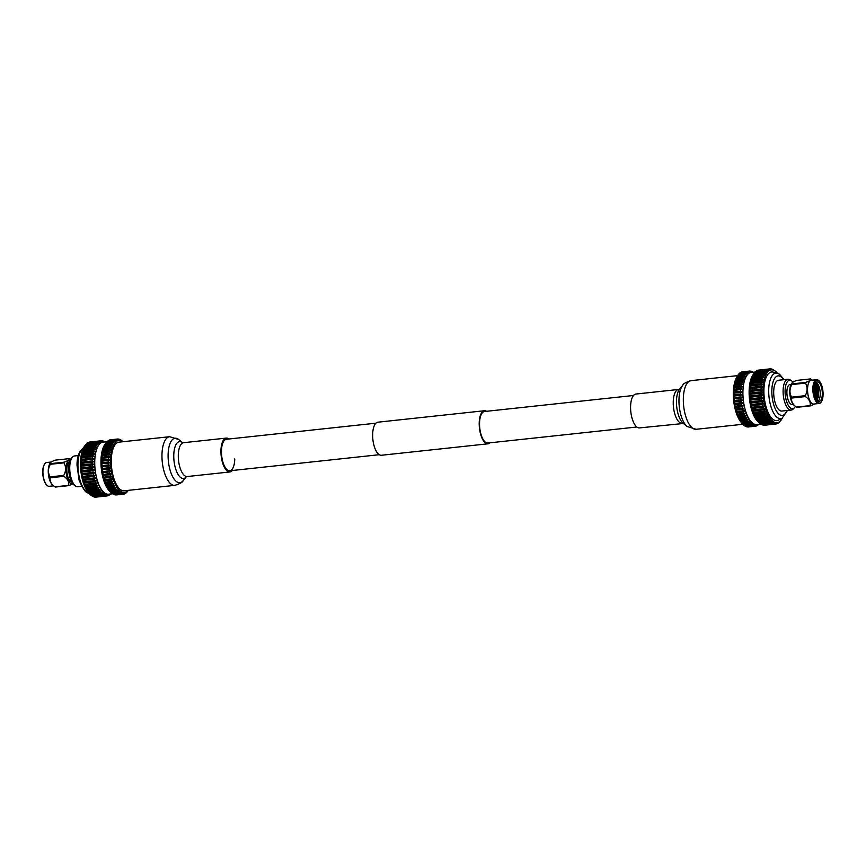 <?xml version="1.0" encoding="UTF-8"?>
<svg xmlns="http://www.w3.org/2000/svg" width="866" height="866" viewBox="0 0 866 866"><rect width="100%" height="100%" fill="white"/><g stroke="black" fill="none" stroke-linecap="round" stroke-linejoin="round"><path stroke-width="1.3" d="M486.54 411.296A16.638 6.787 83.9 0 0 484.419 410.733A16.638 6.787 83.9 0 0 479.212 423.182A16.638 6.787 83.9 0 0 487.969 443.803A16.638 6.787 83.9 0 0 489.94 442.807M484.419 410.733L377.847 422.197A16.638 6.787 83.9 0 0 372.651 434.635A16.638 6.787 83.9 0 0 381.408 455.267L487.969 443.803M633.511 395.491L484.495 411.512A15.848 6.473 83.9 0 0 479.537 423.377A15.848 6.473 83.9 0 0 487.883 443.035L636.9 427.003M758.746 424.286L758.54 424.535A27.734 11.323 -96.1 0 1 757.956 425.054L757.479 425.401A27.734 11.323 -96.1 0 1 756.862 425.747L757.62 424.621L756.354 425.975A27.734 11.323 -96.1 0 1 755.726 426.159L756.516 424.946L755.195 426.234A27.734 11.323 -96.1 0 1 754.546 426.256L755.368 424.979L754.005 426.202A27.734 11.323 -96.1 0 1 753.333 426.061L754.21 424.719L752.792 425.866A27.734 11.323 -96.1 0 1 752.121 425.563L753.041 424.178L751.569 425.238A27.734 11.323 -96.1 0 1 750.898 424.762L751.883 423.355L750.357 424.318A27.734 11.323 -96.1 0 1 749.696 423.68L750.735 422.262L742.433 423.831A27.734 11.323 -96.1 0 1 742.303 423.69L741.253 422.446A26.164 10.684 -96.1 0 1 733.307 393.077A26.164 10.684 -96.1 0 1 736.446 377.76L736.977 376.786L745.42 376.504L744.089 375.335L737.356 376.06A27.734 11.323 -96.1 0 1 737.843 375.249L744.587 374.523L746.275 375.097L744.998 373.928L738.265 374.642A27.734 11.323 -96.1 0 1 738.806 373.982L745.539 373.257L747.217 373.939L745.994 372.781L739.261 373.506A27.734 11.323 -96.1 0 1 739.835 372.997L746.568 372.272L748.213 373.051L747.055 371.915L740.322 372.64A27.734 11.323 -96.1 0 1 740.928 372.293L747.661 371.568L749.274 372.445L748.17 371.352L741.437 372.077A27.734 11.323 -96.1 0 1 742.065 371.882L748.809 371.168L750.378 372.12L749.328 371.081L742.573 371.839M755.726 426.159L748.462 426.96A27.734 11.323 -96.1 0 1 747.802 426.981L754.546 426.256M754.005 426.202L747.271 426.927A27.734 11.323 -96.1 0 1 746.6 426.786L753.333 426.061M752.792 425.866L746.048 426.592A27.734 11.323 -96.1 0 1 745.377 426.278L752.121 425.563M751.569 425.238L744.836 425.964A27.734 11.323 -96.1 0 1 744.165 425.487L750.898 424.762M743.06 424.308L744.165 425.487M750.357 424.318L743.623 425.033A27.734 11.323 -96.1 0 1 742.963 424.405L749.696 423.68M741.913 423.203L742.963 424.405M742.303 423.69A27.734 11.323 -96.1 0 1 741.794 423.052L748.527 422.327L749.62 420.908L748.008 421.634A27.734 11.323 -96.1 0 1 747.39 420.714L748.538 419.306L746.903 419.913A27.734 11.323 -96.1 0 1 746.319 418.863L747.52 417.477L745.853 417.953A27.734 11.323 -96.1 0 1 745.301 416.784L746.568 415.442L744.868 415.777A27.734 11.323 -96.1 0 1 744.37 414.511L745.68 413.212L743.97 413.428A27.734 11.323 -96.1 0 1 743.515 412.054L744.89 410.83L743.158 410.906A27.734 11.323 -96.1 0 1 742.757 409.466L744.186 408.319L742.454 408.254A27.734 11.323 -96.1 0 1 742.108 406.749L743.58 405.689L741.848 405.494A27.734 11.323 -96.1 0 1 741.567 403.946L743.093 402.993L741.361 402.668A27.734 11.323 -96.1 0 1 741.144 401.088L742.714 400.233L740.993 399.789A27.734 11.323 -96.1 0 1 740.841 398.198L742.454 397.462L740.755 396.899A27.734 11.323 -96.1 0 1 740.668 395.318L742.303 394.712L740.636 394.03A27.734 11.323 -96.1 0 1 740.625 392.471L742.292 391.995L740.636 391.205L733.903 391.93A27.734 11.323 -96.1 0 1 733.967 390.414L742.389 389.343L740.776 388.477L734.043 389.202A27.734 11.323 -96.1 0 1 734.173 387.741L742.617 386.799L741.036 385.846L734.303 386.572A27.734 11.323 -96.1 0 1 734.498 385.186L742.963 384.385L741.426 383.357L734.693 384.082A27.734 11.323 -96.1 0 1 734.953 382.783L743.418 382.123L741.924 381.04L735.191 381.765A27.734 11.323 -96.1 0 1 735.515 380.575L743.981 380.044L742.541 378.918L735.808 379.644A27.734 11.323 -96.1 0 1 736.197 378.561L744.652 378.161L743.266 377.013L736.533 377.738A27.734 11.323 -96.1 0 1 736.977 376.786M748.008 421.634L740.798 421.85L741.794 423.052M741.274 422.359A27.734 11.323 -96.1 0 1 740.657 421.439L747.39 420.714M746.903 419.913L739.716 420.248L740.657 421.439M740.17 420.638A27.734 11.323 -96.1 0 1 739.586 419.588L746.319 418.863M745.853 417.953L738.698 418.419L739.586 419.588M739.12 418.679A27.734 11.323 -96.1 0 1 738.568 417.509L745.301 416.784M744.868 415.777L737.745 416.384L738.568 417.509M738.135 416.503A27.734 11.323 -96.1 0 1 737.626 415.236L744.37 414.511M743.97 413.428L736.858 414.165L737.626 415.236M737.237 414.154A27.734 11.323 -96.1 0 1 736.782 412.779L743.515 412.054M743.158 410.906L736.425 411.631L736.782 412.779M736.425 411.631A27.734 11.323 -96.1 0 1 736.024 410.192L742.757 409.466M742.454 408.254L735.721 408.979L736.024 410.192M735.721 408.979A27.734 11.323 -96.1 0 1 735.375 407.475L742.108 406.749M741.848 405.494L735.115 406.219L735.375 407.475M735.115 406.219A27.734 11.323 -96.1 0 1 734.833 404.671L741.567 403.946M741.361 402.668L734.628 403.394L734.833 404.671M734.628 403.394A27.734 11.323 -96.1 0 1 734.411 401.813L741.144 401.088M740.993 399.789L734.26 400.514L734.411 401.813M734.26 400.514A27.734 11.323 -96.1 0 1 734.108 398.923L740.841 398.198M740.755 396.899L734.011 397.624L734.108 398.923M734.011 397.624A27.734 11.323 -96.1 0 1 733.935 396.043L740.668 395.318M740.636 394.03L733.892 394.755L733.935 396.043M733.892 394.755A27.734 11.323 -96.1 0 1 733.881 393.196L740.625 392.471M733.903 391.93L733.881 393.196M760.835 424.059L756.689 424.502A26.164 10.684 -96.1 0 1 742.909 392.049A26.164 10.684 -96.1 0 1 751.093 372.467L755.282 372.012M749.166 423.106A27.734 11.323 -96.1 0 1 748.527 422.327M782.344 418.051A26.597 10.857 -96.1 0 1 782.204 418.321A26.597 10.857 -96.1 0 1 781.348 419.739A26.597 10.857 -96.1 0 1 780.493 420.8A26.597 10.857 -96.1 0 1 780.407 420.898A26.597 10.857 -96.1 0 1 779.411 421.785A26.597 10.857 -96.1 0 1 778.35 422.392A26.597 10.857 -96.1 0 1 777.246 422.716A26.597 10.857 -96.1 0 1 776.098 422.749A26.597 10.857 -96.1 0 1 774.94 422.489A26.597 10.857 -96.1 0 1 773.771 421.948L772.115 423.03A27.734 11.323 -96.1 0 1 771.444 422.554L772.613 421.125L770.902 422.099L759.861 423.29L758.616 422.283A26.164 10.684 -96.1 0 1 749.122 391.378A26.164 10.684 -96.1 0 1 753.452 374.22L754.708 372.629A27.734 11.323 -96.1 0 1 755.044 372.239L766.085 371.049L767.947 371.709L766.54 370.572A27.734 11.323 -96.1 0 1 767.114 370.063L768.943 370.821L767.601 369.706A27.734 11.323 -96.1 0 1 768.207 369.36L770.004 370.215L768.716 369.143A27.734 11.323 -96.1 0 1 769.344 368.959L771.108 369.89L769.874 368.873A27.734 11.323 -96.1 0 1 770.534 368.851L772.255 369.858L771.065 368.905A27.734 11.323 -96.1 0 1 771.736 369.046L772.277 369.241A27.734 11.323 -96.1 0 1 772.948 369.555L773.5 369.869A27.734 11.323 -96.1 0 1 773.814 370.085L775.146 371.016A26.597 10.857 -96.1 0 1 775.741 371.482A26.597 10.857 -96.1 0 1 776.889 372.575A26.597 10.857 -96.1 0 1 777.527 373.311M780.407 420.898L779.075 422.327A27.734 11.323 -96.1 0 1 778.502 422.835L778.014 423.193A27.734 11.323 -96.1 0 1 777.408 423.539L778.35 422.392L776.899 423.755A27.734 11.323 -96.1 0 1 776.261 423.95L777.246 422.716L775.741 424.026L764.7 425.217A27.734 11.323 -96.1 0 1 764.039 425.238L775.081 424.048L776.098 422.749L774.54 423.994A27.734 11.323 -96.1 0 1 773.879 423.853L774.94 422.489L773.327 423.658A27.734 11.323 -96.1 0 1 772.656 423.344L773.771 421.948A26.597 10.857 -96.1 0 1 772.613 421.125A26.597 10.857 -96.1 0 1 771.465 420.032L769.712 420.898A27.734 11.323 -96.1 0 1 769.073 420.118L770.339 418.679L768.553 419.425A27.734 11.323 -96.1 0 1 767.936 418.505L769.268 417.076L767.449 417.704A27.734 11.323 -96.1 0 1 766.854 416.654L768.25 415.247L766.399 415.745A27.734 11.323 -96.1 0 1 765.847 414.576L767.287 413.212L765.414 413.569A27.734 11.323 -96.1 0 1 764.905 412.303L766.41 410.982L764.516 411.22A27.734 11.323 -96.1 0 1 764.061 409.845L765.609 408.6L763.704 408.698A27.734 11.323 -96.1 0 1 763.303 407.258L764.916 406.089L763 406.046A27.734 11.323 -96.1 0 1 762.654 404.541L764.31 403.459L762.394 403.285A27.734 11.323 -96.1 0 1 762.112 401.737L763.823 400.763L761.907 400.46A27.734 11.323 -96.1 0 1 761.69 398.88L763.444 398.003L761.539 397.581A27.734 11.323 -96.1 0 1 761.387 395.989L763.173 395.232L761.29 394.69A27.734 11.323 -96.1 0 1 761.214 393.11L763.033 392.482L761.171 391.822A27.734 11.323 -96.1 0 1 761.16 390.263L763.022 389.765L761.182 388.996A27.734 11.323 -96.1 0 1 761.246 387.481L763.119 387.113L761.322 386.268A27.734 11.323 -96.1 0 1 761.452 384.807L763.347 384.569L761.582 383.638A27.734 11.323 -96.1 0 1 761.777 382.252L763.693 382.155L761.972 381.148A27.734 11.323 -96.1 0 1 762.232 379.849L764.148 379.893L762.47 378.832A27.734 11.323 -96.1 0 1 762.794 377.641L764.71 377.814L763.087 376.71A27.734 11.323 -96.1 0 1 763.476 375.627L765.382 375.931L763.812 374.805A27.734 11.323 -96.1 0 1 764.256 373.852L766.15 374.274L764.635 373.127A27.734 11.323 -96.1 0 1 765.122 372.315L767.005 372.867L765.544 371.709A27.734 11.323 -96.1 0 1 766.085 371.049M774.54 423.994L763.498 425.184A27.734 11.323 -96.1 0 1 762.838 425.033L773.879 423.853M773.327 423.658L762.286 424.849A27.734 11.323 -96.1 0 1 761.615 424.535L772.656 423.344M772.115 423.03L761.073 424.221A27.734 11.323 -96.1 0 1 760.402 423.745L771.444 422.554M758.995 422.586L760.402 423.745M759.861 423.29A27.734 11.323 -96.1 0 1 759.201 422.662L770.242 421.471L771.465 420.032A26.597 10.857 -96.1 0 1 770.339 418.679A26.597 10.857 -96.1 0 1 769.268 417.076A26.597 10.857 -96.1 0 1 768.25 415.247A26.597 10.857 -96.1 0 1 767.287 413.212A26.597 10.857 -96.1 0 1 766.41 410.982A26.597 10.857 -96.1 0 1 765.609 408.6A26.597 10.857 -96.1 0 1 764.916 406.089A26.597 10.857 -96.1 0 1 764.31 403.459A26.597 10.857 -96.1 0 1 763.823 400.763A26.597 10.857 -96.1 0 1 763.444 398.003A26.597 10.857 -96.1 0 1 763.173 395.232A26.597 10.857 -96.1 0 1 763.033 392.482A26.597 10.857 -96.1 0 1 763.022 389.765A26.597 10.857 -96.1 0 1 763.119 387.113A26.597 10.857 -96.1 0 1 763.347 384.569A26.597 10.857 -96.1 0 1 763.693 382.155A26.597 10.857 -96.1 0 1 764.148 379.893A26.597 10.857 -96.1 0 1 764.71 377.814A26.597 10.857 -96.1 0 1 765.382 375.931A26.597 10.857 -96.1 0 1 766.15 374.274A26.597 10.857 -96.1 0 1 767.005 372.867A26.597 10.857 -96.1 0 1 767.947 371.709A26.597 10.857 -96.1 0 1 768.943 370.821A26.597 10.857 -96.1 0 1 770.004 370.215A26.597 10.857 -96.1 0 1 771.108 369.89A26.597 10.857 -96.1 0 1 772.255 369.858A26.597 10.857 -96.1 0 1 773.414 370.107A26.597 10.857 -96.1 0 1 774.583 370.659A26.597 10.857 -96.1 0 1 775.146 371.016M769.712 420.898L758.67 422.088L757.847 421.493L759.201 422.662M758.67 422.088A27.734 11.323 -96.1 0 1 758.031 421.309L769.073 420.118M768.553 419.425L756.732 420.14L758.031 421.309M757.512 420.616A27.734 11.323 -96.1 0 1 756.895 419.696L767.936 418.505M767.449 417.704L755.65 418.538L756.895 419.696M756.408 418.884A27.734 11.323 -96.1 0 1 755.812 417.834L766.854 416.654M766.399 415.745L754.632 416.708L755.812 417.834M755.358 416.925A27.734 11.323 -96.1 0 1 754.806 415.767L765.847 414.576M765.414 413.569L753.68 414.673L754.806 415.767M754.373 414.76A27.734 11.323 -96.1 0 1 753.864 413.483L764.905 412.303M764.516 411.22L752.792 412.454L753.864 413.483M753.474 412.4A27.734 11.323 -96.1 0 1 753.019 411.036L764.061 409.845M763.704 408.698L752.662 409.889L752.002 410.073L753.019 411.036M752.662 409.889A27.734 11.323 -96.1 0 1 752.262 408.438L763.303 407.258M763 406.046L751.959 407.236L751.298 407.55L752.262 408.438M751.959 407.236A27.734 11.323 -96.1 0 1 751.612 405.732L762.654 404.541M762.394 403.285L751.352 404.476L750.692 404.931L751.612 405.732M751.352 404.476A27.734 11.323 -96.1 0 1 751.071 402.928L762.112 401.737M761.907 400.46L750.865 401.64L750.205 402.225L751.071 402.928M750.865 401.64A27.734 11.323 -96.1 0 1 750.649 400.06L761.69 398.88M761.539 397.581L750.497 398.761L749.826 399.475L750.649 400.06M750.497 398.761A27.734 11.323 -96.1 0 1 750.346 397.18L761.387 395.989M761.29 394.69L750.248 395.881L749.555 396.704L750.346 397.18M750.248 395.881A27.734 11.323 -96.1 0 1 750.173 394.29L761.214 393.11M761.171 391.822L750.129 393.012L749.415 393.943L750.173 394.29M750.129 393.012A27.734 11.323 -96.1 0 1 750.118 391.443L761.16 390.263M761.182 388.996L750.14 390.187L749.404 391.226L750.118 391.443M778.35 420.162A24.486 10.002 -96.1 0 1 763.909 390.285A24.486 10.002 -96.1 0 1 773.186 372.099L777.354 373.268A22.862 9.331 -96.1 0 0 768.694 390.241A22.862 9.331 -96.1 0 0 782.182 418.137L778.35 420.162M795.41 406.316A14.311 5.846 -96.1 0 1 794.414 407.734L793.213 408.99A15.491 6.322 -96.1 0 1 791.264 410.051A15.491 6.322 -96.1 0 1 783.102 390.837A15.491 6.322 -96.1 0 1 787.952 379.243A15.491 6.322 -96.1 0 1 790.073 379.849L791.524 380.824A14.311 5.846 -96.1 0 1 792.931 382.166M791.264 410.051L781.836 411.058A15.491 6.322 -96.1 0 1 773.684 391.843A15.491 6.322 -96.1 0 1 778.523 380.25L787.952 379.243M794.414 407.734A14.311 5.846 -96.1 0 1 788.157 405.158A14.311 5.846 -96.1 0 1 785.083 390.967A14.311 5.846 -96.1 0 1 791.524 380.824M814.17 388.033L814.819 395.167M814.127 388.899L814.625 394.311M814.863 384.439L815.566 385.89L814.809 384.58M815.404 385.554L816.508 389.505L816.519 397.126M814.765 384.72L815.988 398.403M817.32 385.208L818.478 389.299L818.478 396.996M815.913 383.237L817.666 399.053M814.754 384.764A9.786 3.994 -96.1 0 1 817.19 381.841A9.786 3.994 -96.1 0 1 821.542 387.589A9.786 3.994 -96.1 0 1 821.715 398.371A9.786 3.994 -96.1 0 1 819.279 401.294A9.786 3.994 -96.1 0 1 814.928 395.546A9.786 3.994 -96.1 0 1 814.754 384.764M818.175 401.055A9.786 3.994 83.9 0 0 819.582 398.598A9.786 3.994 83.9 0 0 819.712 389.061A9.786 3.994 83.9 0 0 816.162 382.307M815.566 382.978L817.417 385.413L818.565 396.628L816.941 399.951M822.343 399.605A11.572 4.72 -96.1 0 1 821.433 401.629A11.572 4.72 -96.1 0 1 815.09 398.555A11.572 4.72 -96.1 0 1 814.116 383.519A11.572 4.72 -96.1 0 1 819.225 381.051A11.572 4.72 -96.1 0 1 822.343 399.605M819.063 380.899A11.962 4.882 83.9 0 0 818.9 380.737A11.962 4.882 83.9 0 0 816.595 379.709A11.962 4.882 83.9 0 0 813.618 383.292A11.962 4.882 83.9 0 0 813.834 396.466A11.962 4.882 83.9 0 0 819.149 403.491A11.962 4.882 83.9 0 0 821.195 402.008A11.962 4.882 83.9 0 0 821.314 401.813M816.595 379.709L811.269 380.282A11.962 4.882 83.9 0 0 808.292 383.865A11.962 4.882 83.9 0 0 808.508 397.039A11.962 4.882 83.9 0 0 813.823 404.065L819.149 403.491M805.467 383.108A13.856 5.661 -96.1 0 1 805.564 382.761A13.856 5.661 -96.1 0 1 805.672 382.436L792.022 383.898A13.856 5.661 83.9 0 0 791.914 384.233A13.856 5.661 83.9 0 0 791.805 384.569C789.435 388.996 789.37 393.186 791.611 397.137L805.261 395.675C807.632 391.248 807.697 387.059 805.467 383.108L791.805 384.569M814.57 403.989L810.479 405.873A13.856 5.661 -96.1 0 1 810.089 405.634C810.847 402.376 809.299 399.356 805.445 396.574A13.856 5.661 -96.1 0 1 805.261 395.675M812.211 380.185L810.901 379.156A13.856 5.661 -96.1 0 0 810.511 378.929L796.85 380.39C792.942 381.809 791.329 382.978 792.022 383.898L791.784 383.259A11.962 4.882 83.9 0 0 790.528 385.771A11.962 4.882 83.9 0 0 794.154 405.299L796.439 407.107L810.089 405.634M810.479 405.873L796.828 407.334A13.856 5.661 -96.1 0 1 796.439 407.107C792.574 404.325 791.037 401.304 791.795 398.046A13.856 5.661 -96.1 0 1 791.611 397.137M791.069 384.407L790.019 384.526A10.024 4.092 83.9 0 0 787.519 387.524A10.024 4.092 83.9 0 0 787.703 398.555A10.024 4.092 83.9 0 0 792.163 404.444L793.202 404.335M770.902 422.099A27.734 11.323 -96.1 0 1 770.242 421.471M775.741 424.026A27.734 11.323 -96.1 0 1 775.081 424.048M750.14 390.187A27.734 11.323 -96.1 0 1 750.205 388.672L761.246 387.481M761.322 386.268L750.281 387.448A27.734 11.323 -96.1 0 1 750.411 385.987L761.452 384.807M761.582 383.638L750.541 384.829A27.734 11.323 -96.1 0 1 750.735 383.443L761.777 382.252M761.972 381.148L750.93 382.339A27.734 11.323 -96.1 0 1 751.19 381.04L762.232 379.849M762.47 378.832L751.428 380.022A27.734 11.323 -96.1 0 1 751.753 378.832L762.794 377.641M763.087 376.71L752.045 377.901A27.734 11.323 -96.1 0 1 752.435 376.818L763.476 375.627M763.812 374.805L752.77 375.985A27.734 11.323 -96.1 0 1 753.214 375.043L764.256 373.852M764.635 373.127L753.593 374.318A27.734 11.323 -96.1 0 1 754.08 373.506L765.122 372.315M765.544 371.709L754.503 372.9A27.734 11.323 -96.1 0 1 754.708 372.629M766.54 370.572L755.498 371.752A27.734 11.323 -96.1 0 1 756.072 371.243L767.114 370.063M767.601 369.706L756.559 370.897A27.734 11.323 -96.1 0 1 757.165 370.551L768.207 369.36M768.716 369.143L757.674 370.323A27.734 11.323 -96.1 0 1 758.302 370.139L769.344 368.959M769.874 368.873L758.8 370.085M740.636 391.205A27.734 11.323 -96.1 0 1 740.701 389.689M740.776 388.477A27.734 11.323 -96.1 0 1 740.906 387.015M741.036 385.846A27.734 11.323 -96.1 0 1 741.231 384.461M741.426 383.357A27.734 11.323 -96.1 0 1 741.686 382.068M741.924 381.04A27.734 11.323 -96.1 0 1 742.259 379.849M742.541 378.918A27.734 11.323 -96.1 0 1 742.931 377.836M743.266 377.013A27.734 11.323 -96.1 0 1 743.71 376.06M744.089 375.335A27.734 11.323 -96.1 0 1 744.587 374.523M744.998 373.928A27.734 11.323 -96.1 0 1 745.539 373.257M745.994 372.781A27.734 11.323 -96.1 0 1 746.568 372.272M747.055 371.915A27.734 11.323 -96.1 0 1 747.661 371.568M748.17 371.352A27.734 11.323 -96.1 0 1 748.809 371.168M749.328 371.081A27.734 11.323 -96.1 0 1 749.988 371.059L750.129 371.157M750.53 371.113A27.734 11.323 -96.1 0 1 751.19 371.254L751.493 371.471M751.742 371.449A27.734 11.323 -96.1 0 1 752.413 371.763L752.835 372.099M805.445 396.574L791.795 398.046M815.707 386.225L815.491 384.796M810.511 378.929C811.193 379.849 809.58 381.018 805.672 382.436M817.439 391.962A11.962 4.882 83.9 0 0 816.443 386.799M814.884 395.416L814.202 387.73M816.053 398.544L816.692 389.754L815.566 385.89M815.209 396.498L815.209 389.916L814.332 386.626M816.302 398.999L817.179 389.711L814.971 384.136M750.281 387.448L749.501 388.585L750.205 388.672M750.541 384.829L749.729 386.041L750.411 385.987M750.93 382.339L750.075 383.616L750.735 383.443M751.428 380.022L750.53 381.354L751.19 381.04M752.045 377.901L751.753 378.832M752.77 375.985L752.435 376.818M753.593 374.318L753.214 375.043M754.503 372.9L754.08 373.506M734.043 389.202L733.967 390.414M734.303 386.572L734.173 387.741M734.693 384.082L734.498 385.186M735.191 381.765L734.953 382.783M735.808 379.644L735.515 380.575M736.533 377.738L736.197 378.561M737.356 376.06L736.598 377.457M738.265 374.642L737.464 376.039M739.261 373.506L738.395 374.881M733.794 387.752L742.617 386.799M733.567 390.295L742.389 389.343M733.47 392.937L742.292 391.995M733.491 395.654L742.303 394.712M733.632 398.414L742.454 397.462M733.892 401.185L742.714 400.233M734.271 403.935L743.093 402.993M734.758 406.641L743.58 405.689M735.364 409.261L744.186 408.319M736.068 411.783L744.89 410.83M749.729 386.041L763.347 384.569M749.501 388.585L763.119 387.113M749.404 391.226L763.022 389.765M749.415 393.943L763.033 392.482M749.555 396.704L763.173 395.232M749.826 399.475L763.444 398.003M750.205 402.225L763.823 400.763M750.692 404.931L764.31 403.459M751.298 407.55L764.916 406.089M752.002 410.073L765.609 408.6M122.691 441.757A26.164 10.684 83.9 0 0 110.556 460.052A26.164 10.684 83.9 0 0 116.336 486.291A26.164 10.684 83.9 0 0 127.93 490.394M116.834 439.116A27.734 11.323 83.9 0 0 116.196 439.311L109.462 440.025A27.734 11.323 83.9 0 1 110.101 439.841L116.834 439.116L118.133 440.101L117.365 439.04A27.734 11.323 83.9 0 1 118.014 439.019L119.27 440.069L118.555 439.073A27.734 11.323 83.9 0 1 119.227 439.214L120.428 440.329L119.768 439.408A27.734 11.323 83.9 0 1 120.439 439.722L120.991 440.036A27.734 11.323 83.9 0 1 121.651 440.513L122.203 440.967A27.734 11.323 83.9 0 1 122.853 441.595L122.972 441.725M115.687 439.527A27.734 11.323 83.9 0 0 115.081 439.874L108.347 440.599A27.734 11.323 83.9 0 1 108.954 440.253L115.687 439.527L117.029 440.426L116.196 439.311M114.593 440.231A27.734 11.323 83.9 0 0 114.02 440.74L107.287 441.465A27.734 11.323 83.9 0 1 107.86 440.946L114.593 440.231L115.968 441.032L115.081 439.874M110.913 492.375L110.361 491.91A26.164 10.684 83.9 0 1 100.954 461.08A26.164 10.684 83.9 0 1 105.208 444.009L106.431 442.429A27.734 11.323 83.9 0 1 106.832 441.941L113.565 441.216L114.962 441.92L114.02 440.74M113.565 441.216A27.734 11.323 83.9 0 0 113.035 441.877L106.291 442.602L105.208 444.031L105.879 443.208A27.734 11.323 83.9 0 0 105.381 444.02L105.002 444.745A27.734 11.323 83.9 0 0 104.559 445.698L104.223 446.52A27.734 11.323 83.9 0 0 103.833 447.603L103.552 448.534A27.734 11.323 83.9 0 0 103.216 449.725L102.34 451.056L102.978 450.742A27.734 11.323 83.9 0 0 102.718 452.041L101.885 453.319L102.534 453.145A27.734 11.323 83.9 0 0 102.329 454.531L101.538 455.733L102.199 455.689A27.734 11.323 83.9 0 0 102.069 457.151L101.322 458.287L101.993 458.374A27.734 11.323 83.9 0 0 101.939 459.889L101.214 460.929L101.917 461.156L108.651 460.431A27.734 11.323 83.9 0 0 108.661 461.989L101.928 462.715L101.235 463.646L108.694 463.278A27.734 11.323 83.9 0 0 108.78 464.858L102.047 465.583L101.376 466.406L108.878 466.157A27.734 11.323 83.9 0 0 109.029 467.748L102.285 468.474L101.636 469.177L102.437 469.762L109.17 469.047A27.734 11.323 83.9 0 0 109.397 470.617L102.015 471.927L102.859 472.63L109.592 471.905A27.734 11.323 83.9 0 0 109.885 473.453L102.513 474.633L103.4 475.434L110.134 474.709A27.734 11.323 83.9 0 0 110.48 476.213L103.108 477.253L104.05 478.14L110.783 477.426A27.734 11.323 83.9 0 0 111.194 478.866L103.812 479.775L104.808 480.738L111.541 480.013A27.734 11.323 83.9 0 0 111.995 481.388L104.613 482.156L105.663 483.185L112.396 482.47A27.734 11.323 83.9 0 0 112.905 483.737L105.49 484.375L106.594 485.469L113.327 484.744A27.734 11.323 83.9 0 0 113.879 485.913L106.442 486.411L107.611 487.547L114.344 486.822A27.734 11.323 83.9 0 0 114.929 487.872L107.471 488.24L108.694 489.398L115.427 488.673A27.734 11.323 83.9 0 0 116.044 489.593L108.542 489.842L109.82 491.011L116.553 490.286A27.734 11.323 83.9 0 0 117.202 491.065L110.458 491.791L109.657 491.195L110.989 492.364L117.733 491.639A27.734 11.323 83.9 0 0 118.393 492.267L111.649 492.992L110.805 492.289L112.19 493.447L118.934 492.722A27.734 11.323 83.9 0 0 119.595 493.198L112.861 493.923A27.734 11.323 83.9 0 1 112.19 493.447M105.879 443.208L112.612 442.483L114.031 443.078L113.035 441.877M112.612 442.483A27.734 11.323 83.9 0 0 112.125 443.295L105.381 444.02M105.002 444.745L113.175 444.496L112.125 443.295M111.736 444.02A27.734 11.323 83.9 0 0 111.303 444.972L104.559 445.698M104.223 446.52L112.407 446.152L111.303 444.972M110.956 445.795A27.734 11.323 83.9 0 0 110.577 446.878L103.833 447.603M103.552 448.534L111.736 448.036L110.577 446.878M110.285 447.809A27.734 11.323 83.9 0 0 109.96 448.999L103.216 449.725M102.978 450.742L111.162 450.114L109.96 448.999M109.711 450.017A27.734 11.323 83.9 0 0 109.452 451.316L102.718 452.041M102.534 453.145L110.707 452.377L109.452 451.316M109.268 452.42A27.734 11.323 83.9 0 0 109.073 453.806L102.329 454.531M102.199 455.689L110.361 454.791L109.073 453.806M108.932 454.975A27.734 11.323 83.9 0 0 108.802 456.425L102.069 457.151M101.993 458.374L110.144 457.335L108.802 456.425M108.726 457.649A27.734 11.323 83.9 0 0 108.672 459.164L101.939 459.889M108.651 460.431L110.036 459.976L108.672 459.164M117.365 439.04L110.599 439.787M107.081 441.714L102.913 442.169A26.164 10.684 83.9 0 0 94.74 461.751A26.164 10.684 83.9 0 0 108.51 494.205L112.623 493.761M100.597 440.87A27.734 11.323 83.9 0 0 99.958 441.054L88.917 442.245A27.734 11.323 83.9 0 1 89.555 442.05L100.597 440.87L102.199 441.822L101.127 440.783A27.734 11.323 83.9 0 1 101.777 440.762L103.335 441.79L102.318 440.816A27.734 11.323 83.9 0 1 102.989 440.967L103.53 441.151A27.734 11.323 83.9 0 1 104.201 441.465L104.754 441.779M99.449 441.27A27.734 11.323 83.9 0 0 98.843 441.617L87.802 442.807A27.734 11.323 83.9 0 1 88.408 442.461L99.449 441.27L101.095 442.147L99.958 441.054M98.367 441.974A27.734 11.323 83.9 0 0 97.782 442.483L86.741 443.673A27.734 11.323 83.9 0 1 87.325 443.165L98.367 441.974L100.034 442.753L98.843 441.617M86.741 443.673L97.328 442.959L99.027 443.641L97.782 442.483M97.328 442.959A27.734 11.323 83.9 0 0 96.797 443.63L85.756 444.81L84.478 446.261L85.333 445.416A27.734 11.323 83.9 0 0 84.846 446.228L84.457 446.953A27.734 11.323 83.9 0 0 84.024 447.906L83.677 448.729A27.734 11.323 83.9 0 0 83.298 449.811L82.183 451.208L83.006 450.742A27.734 11.323 83.9 0 0 82.681 451.933L81.621 453.286L82.443 452.95A27.734 11.323 83.9 0 0 82.173 454.249L81.155 455.548L81.989 455.354A27.734 11.323 83.9 0 0 81.794 456.739L80.819 457.962L81.653 457.908A27.734 11.323 83.9 0 0 81.523 459.359L80.592 460.506L81.447 460.582A27.734 11.323 83.9 0 0 81.393 462.098L80.484 463.158L81.372 463.364A27.734 11.323 83.9 0 0 81.382 464.923L80.506 465.876L81.426 466.211A27.734 11.323 83.9 0 0 81.501 467.792L80.646 468.636L81.599 469.091A27.734 11.323 83.9 0 0 81.75 470.682L80.906 471.407L81.902 471.981A27.734 11.323 83.9 0 0 82.118 473.55L81.285 474.157L82.324 474.839A27.734 11.323 83.9 0 0 82.606 476.387L81.783 476.852L82.855 477.642A27.734 11.323 83.9 0 0 83.201 479.147L82.378 479.483L83.515 480.349A27.734 11.323 83.9 0 0 83.915 481.799L83.082 481.994L84.262 482.947A27.734 11.323 83.9 0 0 84.716 484.321L83.883 484.386L85.117 485.404A27.734 11.323 83.9 0 0 85.626 486.67L84.76 486.605L86.048 487.677A27.734 11.323 83.9 0 0 86.6 488.846L85.712 488.64L87.065 489.755A27.734 11.323 83.9 0 0 87.65 490.805L86.741 490.47L88.148 491.607A27.734 11.323 83.9 0 0 88.765 492.527L89.274 493.219A27.734 11.323 83.9 0 0 89.923 493.999L90.454 494.573A27.734 11.323 83.9 0 0 91.114 495.2L91.655 495.655A27.734 11.323 83.9 0 0 92.002 495.915A27.734 11.323 83.9 0 0 92.326 496.131L103.368 494.941A27.734 11.323 83.9 0 1 102.697 494.464L103.693 493.057L102.156 494.021L91.114 495.2M85.333 445.416L96.375 444.226L98.096 444.799L96.797 443.63M96.375 444.226A27.734 11.323 83.9 0 0 95.888 445.037L84.846 446.228M84.457 446.953L95.498 445.763L97.241 446.207L95.888 445.037M95.498 445.763A27.734 11.323 83.9 0 0 95.065 446.715L84.024 447.906M83.677 448.729L96.472 447.863L95.065 446.715M94.719 447.549A27.734 11.323 83.9 0 0 94.34 448.62L83.298 449.811M83.006 450.742L95.801 449.746L94.34 448.62M94.048 449.551A27.734 11.323 83.9 0 0 93.723 450.742L82.681 451.933M82.443 452.95L95.228 451.825L93.723 450.742M93.485 451.771A27.734 11.323 83.9 0 0 93.214 453.07L82.173 454.249M81.989 455.354L94.773 454.087L93.214 453.07M93.03 454.163A27.734 11.323 83.9 0 0 92.835 455.548L81.794 456.739M81.653 457.908L94.426 456.501L92.835 455.548M92.694 456.718A27.734 11.323 83.9 0 0 92.565 458.179L81.523 459.359M81.447 460.582L94.21 459.045L92.565 458.179M92.489 459.391A27.734 11.323 83.9 0 0 92.435 460.918L81.393 462.098M81.372 463.364L92.413 462.173L94.102 461.697L92.435 460.918M78.33 455.548L74.563 455.949A15.491 6.322 83.9 0 0 72.614 457.01A15.491 6.322 83.9 0 0 69.724 467.543A15.491 6.322 83.9 0 0 75.743 486.151A15.491 6.322 83.9 0 0 77.875 486.757L81.642 486.356M72.614 457.01L71.402 458.266A14.311 5.846 83.9 0 0 68.728 467.997A14.311 5.846 83.9 0 0 74.292 485.176L75.743 486.151M44.512 464.187A11.572 4.72 83.9 0 0 44.383 464.371A11.572 4.72 83.9 0 0 43.3 477.545A11.572 4.72 83.9 0 0 46.602 484.949A11.572 4.72 83.9 0 0 46.753 485.101M53.605 485.815L49.221 486.291A11.962 4.882 -96.1 0 1 46.916 485.263A11.962 4.882 -96.1 0 1 43.506 477.621A11.962 4.882 -96.1 0 1 44.631 463.992A11.962 4.882 -96.1 0 1 46.667 462.509L51.246 462.011M68.576 485.371C69.334 482.113 67.786 479.093 63.932 476.311L50.282 477.783C49.524 481.041 51.072 484.062 54.915 486.844L68.576 485.371A13.856 5.661 83.9 0 0 68.966 485.61L55.316 487.071A13.856 5.661 83.9 0 1 54.915 486.844L52.642 485.047A11.962 4.882 -96.1 0 1 48.842 477.047A11.962 4.882 -96.1 0 1 50.271 462.996A11.962 4.882 -96.1 0 1 50.488 462.736M50.618 462.574L50.509 463.635A13.856 5.661 83.9 0 0 50.293 464.306C47.922 468.733 47.857 472.923 50.098 476.885A13.856 5.661 83.9 0 0 50.185 477.328A13.856 5.661 83.9 0 0 50.282 477.783M68.999 458.666C69.681 459.586 68.068 460.755 64.16 462.173L50.509 463.635C49.817 462.715 51.43 461.546 55.337 460.127L68.999 458.666A13.856 5.661 83.9 0 1 69.388 458.893L70.114 459.456M72.787 483.693A11.962 4.882 -96.1 0 1 66.595 475.131A11.962 4.882 -96.1 0 1 70.243 460.03M64.16 462.173A13.856 5.661 83.9 0 0 63.954 462.845L50.293 464.306M63.932 476.311A13.856 5.661 -96.1 0 1 63.846 475.867A13.856 5.661 -96.1 0 1 63.748 475.412C66.119 470.985 66.184 466.796 63.954 462.845M69.496 462.065A10.024 4.092 83.9 0 0 67.321 474.611A10.024 4.092 83.9 0 0 71.629 481.864M90.086 441.974L101.127 440.783M86.286 444.15L85.409 445.102L86.286 444.15A27.734 11.323 83.9 0 0 85.756 444.81M85.409 445.102A26.597 10.857 83.9 0 0 85.323 445.2A26.597 10.857 83.9 0 0 84.478 446.261A26.597 10.857 83.9 0 0 83.623 447.679A26.597 10.857 83.9 0 0 82.855 449.335A26.597 10.857 83.9 0 0 82.183 451.208A26.597 10.857 83.9 0 0 81.621 453.286A26.597 10.857 83.9 0 0 81.155 455.548A26.597 10.857 83.9 0 0 80.819 457.962A26.597 10.857 83.9 0 0 80.592 460.506A26.597 10.857 83.9 0 0 80.484 463.158A26.597 10.857 83.9 0 0 80.506 465.876A26.597 10.857 83.9 0 0 80.646 468.636A26.597 10.857 83.9 0 0 80.906 471.407A26.597 10.857 83.9 0 0 81.285 474.157A26.597 10.857 83.9 0 0 81.783 476.852A26.597 10.857 83.9 0 0 82.378 479.483A26.597 10.857 83.9 0 0 83.082 481.994A26.597 10.857 83.9 0 0 83.883 484.386A26.597 10.857 83.9 0 0 84.76 486.605A26.597 10.857 83.9 0 0 85.712 488.64A26.597 10.857 83.9 0 0 86.741 490.47A26.597 10.857 83.9 0 0 87.812 492.072A26.597 10.857 83.9 0 0 88.927 493.425A26.597 10.857 83.9 0 0 90.075 494.518A26.597 10.857 83.9 0 0 90.681 494.984L92.002 495.915M92.381 496.121L92.868 496.445A27.734 11.323 83.9 0 0 93.539 496.759L104.58 495.579A27.734 11.323 83.9 0 1 103.909 495.265L104.862 493.88L103.368 494.941M93.755 496.738L94.091 496.954A27.734 11.323 83.9 0 0 94.751 497.095L105.793 495.904A27.734 11.323 83.9 0 1 105.132 495.763L106.031 494.421L104.58 495.579M95.13 497.052L95.292 497.149A27.734 11.323 83.9 0 0 95.942 497.127L106.983 495.947A27.734 11.323 83.9 0 1 106.334 495.958L107.189 494.681L105.793 495.904M92.413 462.173A27.734 11.323 83.9 0 0 92.424 463.732L81.382 464.923M81.426 466.211L92.467 465.02A27.734 11.323 83.9 0 0 92.543 466.601L81.501 467.792M81.599 469.091L92.64 467.9A27.734 11.323 83.9 0 0 92.792 469.491L81.75 470.682M81.902 471.981L92.943 470.79A27.734 11.323 83.9 0 0 93.16 472.371L82.118 473.55M82.324 474.839L93.366 473.648A27.734 11.323 83.9 0 0 93.647 475.196L82.606 476.387M82.855 477.642L93.896 476.452A27.734 11.323 83.9 0 0 94.242 477.956L83.201 479.147M83.515 480.349L94.556 479.169A27.734 11.323 83.9 0 0 94.957 480.608L83.915 481.799M84.262 482.947L95.303 481.767A27.734 11.323 83.9 0 0 95.769 483.131L84.716 484.321M85.117 485.404L96.158 484.213A27.734 11.323 83.9 0 0 96.667 485.49L85.626 486.67M86.048 487.677L97.1 486.486A27.734 11.323 83.9 0 0 97.642 487.655L86.6 488.846M87.065 489.755L98.107 488.565A27.734 11.323 83.9 0 0 98.692 489.615L87.65 490.805M88.148 491.607L99.189 490.416A27.734 11.323 83.9 0 0 99.806 491.336L88.765 492.527M89.274 493.219L100.315 492.029A27.734 11.323 83.9 0 0 100.965 492.808L89.923 493.999M90.454 494.573L101.495 493.393A27.734 11.323 83.9 0 0 102.156 494.021M91.655 495.655L102.697 494.464M92.868 496.445L103.909 495.265M94.091 496.954L105.132 495.763M95.292 497.149L106.334 495.958M107.016 495.915L107.514 495.861A27.734 11.323 83.9 0 0 108.153 495.677L109.43 494.324L108.661 495.449A27.734 11.323 83.9 0 0 109.268 495.103L109.755 494.757A27.734 11.323 83.9 0 0 110.328 494.248L110.545 493.988M101.917 461.156A27.734 11.323 83.9 0 0 101.928 462.715M101.961 463.992A27.734 11.323 83.9 0 0 102.047 465.583M102.134 466.882A27.734 11.323 83.9 0 0 102.285 468.474M102.437 469.762A27.734 11.323 83.9 0 0 102.653 471.342M102.859 472.63A27.734 11.323 83.9 0 0 103.141 474.178M103.4 475.434A27.734 11.323 83.9 0 0 103.747 476.939M104.05 478.14A27.734 11.323 83.9 0 0 104.45 479.591M104.808 480.738A27.734 11.323 83.9 0 0 105.262 482.113M105.663 483.185A27.734 11.323 83.9 0 0 106.161 484.462M106.594 485.469A27.734 11.323 83.9 0 0 107.146 486.638M107.611 487.547A27.734 11.323 83.9 0 0 108.196 488.597M108.694 489.398A27.734 11.323 83.9 0 0 109.311 490.318M109.82 491.011A27.734 11.323 83.9 0 0 110.458 491.791M110.989 492.364A27.734 11.323 83.9 0 0 111.649 492.992L110.805 492.289M113.414 494.237L120.147 493.512A27.734 11.323 83.9 0 0 120.818 493.826L114.085 494.551A27.734 11.323 83.9 0 1 113.414 494.237L112.981 493.901M114.626 494.746L121.37 494.021A27.734 11.323 83.9 0 0 122.03 494.161L115.297 494.887A27.734 11.323 83.9 0 1 114.626 494.746L114.334 494.529M115.838 494.941L122.571 494.215A27.734 11.323 83.9 0 0 123.221 494.194L116.488 494.919A27.734 11.323 83.9 0 1 115.838 494.941L115.698 494.843M123.253 494.161L123.751 494.118A27.734 11.323 83.9 0 0 124.39 493.923L125.364 492.613L124.899 493.707A27.734 11.323 83.9 0 0 125.505 493.36L126.425 492.007L125.992 493.003A27.734 11.323 83.9 0 0 126.566 492.494L127.021 492.018A27.734 11.323 83.9 0 0 127.551 491.358L127.973 490.751A27.734 11.323 83.9 0 0 128.211 490.362M72.896 483.834L68.966 485.61M50.098 476.885L63.748 475.412M92.467 465.02L94.123 464.414L92.424 463.732M92.64 467.9L94.264 467.164L92.543 466.601M92.943 470.79L94.524 469.935L92.792 469.491M93.366 473.648L94.903 472.684L93.16 472.371M93.896 476.452L95.401 475.391L93.647 475.196M94.556 479.169L95.996 478.021L94.242 477.956M95.303 481.767L96.7 480.533L94.957 480.608M96.158 484.213L97.501 482.914L95.769 483.131M97.1 486.486L98.378 485.133L96.667 485.49M98.107 488.565L99.33 487.179L97.642 487.655M99.189 490.416L100.359 489.009L98.692 489.615M100.315 492.029L101.43 490.6L99.806 491.336M101.495 493.393L102.545 491.964L100.965 492.808M107.514 495.861L108.326 494.648L106.983 495.947M108.694 463.278L110.058 462.693L108.661 461.989M108.878 466.157L110.198 465.453L108.78 464.858M109.17 469.047L110.458 468.225L109.029 467.748M109.592 471.905L110.837 470.974L109.397 470.617M110.134 474.709L111.335 473.68L109.885 473.453M110.783 477.426L111.931 476.3L110.48 476.213M111.541 480.013L112.634 478.822L111.194 478.866M112.396 482.47L113.435 481.204L111.995 481.388M113.327 484.744L114.312 483.423L112.905 483.737M114.344 486.822L115.265 485.458L113.879 485.913M115.427 488.673L116.293 487.287L114.929 487.872M116.553 490.286L117.365 488.889L116.044 489.593M117.733 491.639L118.48 490.243L117.202 491.065M118.934 492.722L119.627 491.347L118.393 492.267M120.147 493.512L120.796 492.169L119.595 493.198M121.37 494.021L121.965 492.711L120.818 493.826M122.571 494.215L123.124 492.97L122.03 494.161M123.751 494.118L124.26 492.938L123.221 494.194M112.634 478.822L103.812 479.775M111.931 476.3L103.108 477.253M111.335 473.68L102.513 474.633M110.837 470.974L102.015 471.927M110.458 468.225L101.636 469.177M110.198 465.453L101.376 466.406M110.058 462.693L101.235 463.646M110.036 459.976L101.214 460.929M110.144 457.335L101.322 458.287M110.361 454.791L101.538 455.733M96.7 480.533L83.082 481.994M95.996 478.021L82.378 479.483M95.401 475.391L81.783 476.852M94.903 472.684L81.285 474.157M94.524 469.935L80.906 471.407M94.264 467.164L80.646 468.636M94.123 464.414L80.506 465.876M94.102 461.697L80.484 463.158M94.21 459.045L80.592 460.506M94.426 456.501L80.819 457.962M682.202 423.312A17.028 6.95 83.9 0 1 673.239 402.203A17.028 6.95 83.9 0 1 678.554 389.462L635.904 394.052A17.028 6.95 83.9 0 0 630.578 406.793A17.028 6.95 83.9 0 0 639.541 427.901L683.382 423.485M124.152 490.805A24.465 9.991 -96.1 0 1 111.27 460.463A24.465 9.991 -96.1 0 1 118.923 442.158L169.617 436.713A24.465 9.991 -96.1 0 0 161.964 455.018A24.465 9.991 -96.1 0 0 174.845 485.35L124.152 490.805M232.315 470.509A17.028 6.95 -96.1 0 1 229.912 471.948A17.028 6.95 -96.1 0 1 220.949 450.84A17.028 6.95 -96.1 0 1 226.275 438.099A17.028 6.95 -96.1 0 1 228.927 438.997M234.751 458.926A15.848 6.473 -96.1 0 1 229.793 470.779A15.848 6.473 -96.1 0 1 221.447 451.121A15.848 6.473 -96.1 0 1 226.405 439.268L375.887 423.193M786.902 410.516A19.886 8.119 -96.1 0 1 777.43 412.541A19.886 8.119 -96.1 0 1 771.833 390.761A19.886 8.119 -96.1 0 1 783.589 379.709M83.482 447.949A22.862 9.331 83.9 0 0 77.951 464.512A22.862 9.331 83.9 0 0 88.289 492.678M682.722 385.294A22.354 9.125 83.9 0 0 678.966 400.038A22.354 9.125 83.9 0 0 687.149 426.505L683.274 423.398A18.587 7.588 83.9 0 1 676.465 401.402A18.587 7.588 83.9 0 1 679.583 389.148L682.722 385.294C683.047 383.833 685.796 382.285 690.981 380.65A24.465 9.991 83.9 0 0 683.328 398.955A24.465 9.991 83.9 0 0 696.21 429.287L742.844 424.275M229.912 471.948L187.262 476.538A17.028 6.95 -96.1 0 1 178.299 455.419A17.028 6.95 -96.1 0 1 183.624 442.688L182.434 442.515A18.587 7.588 -96.1 0 0 173.763 455.462A18.587 7.588 -96.1 0 0 177.909 474.157A18.587 7.588 -96.1 0 0 186.168 476.939L183.105 480.706A22.354 9.125 -96.1 0 1 173.124 477.545A22.354 9.125 -96.1 0 1 168.101 454.964A22.354 9.125 -96.1 0 1 178.677 439.495L169.617 436.713M379.276 454.704L229.793 470.779M782.182 418.137L787.486 410.452M818.413 397.31L818.565 396.617M784.174 379.644L779.454 374.209L777.354 373.268M88.462 492.732C86.373 493.728 83.255 489.539 79.087 480.175L77.009 465.096C77.031 456.62 79.239 450.883 83.634 447.863M687.149 426.505L696.21 429.287M678.554 389.462L679.68 389.05M690.981 380.65L737.605 375.638M183.105 480.706C182.78 482.167 180.031 483.715 174.845 485.35M178.677 439.495L182.553 442.602M226.275 438.099L183.624 442.688M187.262 476.538L186.233 476.852"/></g></svg>
